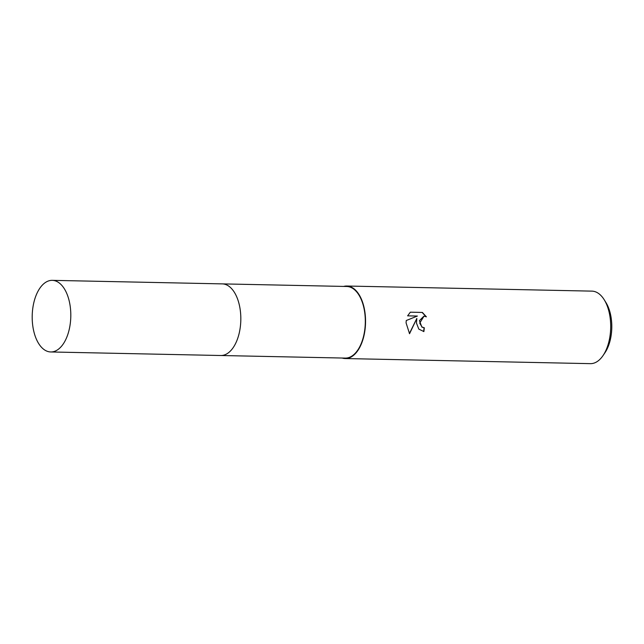 <?xml version="1.0" encoding="UTF-8"?>
<svg xmlns="http://www.w3.org/2000/svg" width="644" height="644" viewBox="0 0 644 644"><rect width="100%" height="100%" fill="white"/><g stroke="black" fill="none" stroke-linecap="round" stroke-linejoin="round"><path stroke-width="0.97" d="M235.261 344.138A35.814 19.296 -88.8 0 0 240.824 319.408A35.814 19.296 -88.8 0 0 236.268 295.846M221.077 355.512L345.256 358.096A35.814 19.296 -88.8 0 0 365.309 322A35.814 19.296 -88.8 0 0 346.746 286.483L222.566 283.891M416.467 323.055L416.829 318.45L409.544 333.721L406.066 322.845L406.267 320.511L417.384 316.051L407.62 315.85L410.333 312.187L422.384 312.437L426.4 316.832L424.018 316.172L419.703 323.127L422.126 327.104L424.291 327.756A36.265 19.537 91.2 0 1 423.881 331.571L418.809 329.1L416.467 323.055M342.181 358.032A36.265 19.537 -88.8 0 0 345.248 358.547L590.395 363.651A36.265 19.537 -88.8 0 0 603.066 355.528A36.265 19.537 -88.8 0 0 610.697 327.104A36.265 19.537 -88.8 0 0 604.225 299.774A36.265 19.537 -88.8 0 0 591.908 291.128L346.754 286.025A36.265 19.537 -88.8 0 0 343.671 286.419M345.248 358.547A36.265 19.537 -88.8 0 0 365.551 322A36.265 19.537 -88.8 0 0 346.754 286.025M603.066 355.528L604.933 352.775A32.643 17.589 -88.8 0 0 611.8 327.192A32.643 17.589 -88.8 0 0 605.972 302.599L604.225 299.774M423.631 331.563A35.814 19.296 -88.8 0 0 424.05 327.764L421.876 327.104L419.429 320.632L423.897 316.18M426.038 316.639L422.126 312.437L410.317 312.195M409.391 333.552L416.829 318.45M51.126 351.962A35.814 19.296 -88.8 0 0 70.8 316.212A35.814 19.296 -88.8 0 0 52.245 280.349A35.814 19.296 -88.8 0 0 51.874 280.349A35.814 19.296 -88.8 0 0 32.2 316.099A35.814 19.296 -88.8 0 0 50.755 351.962A35.814 19.296 -88.8 0 0 51.126 351.962M50.755 351.962L220.771 355.512A35.823 19.296 -88.8 0 0 221.142 355.512A35.823 19.296 -88.8 0 0 240.816 319.754A35.823 19.296 -88.8 0 0 222.261 283.883L52.245 280.349"/></g></svg>
